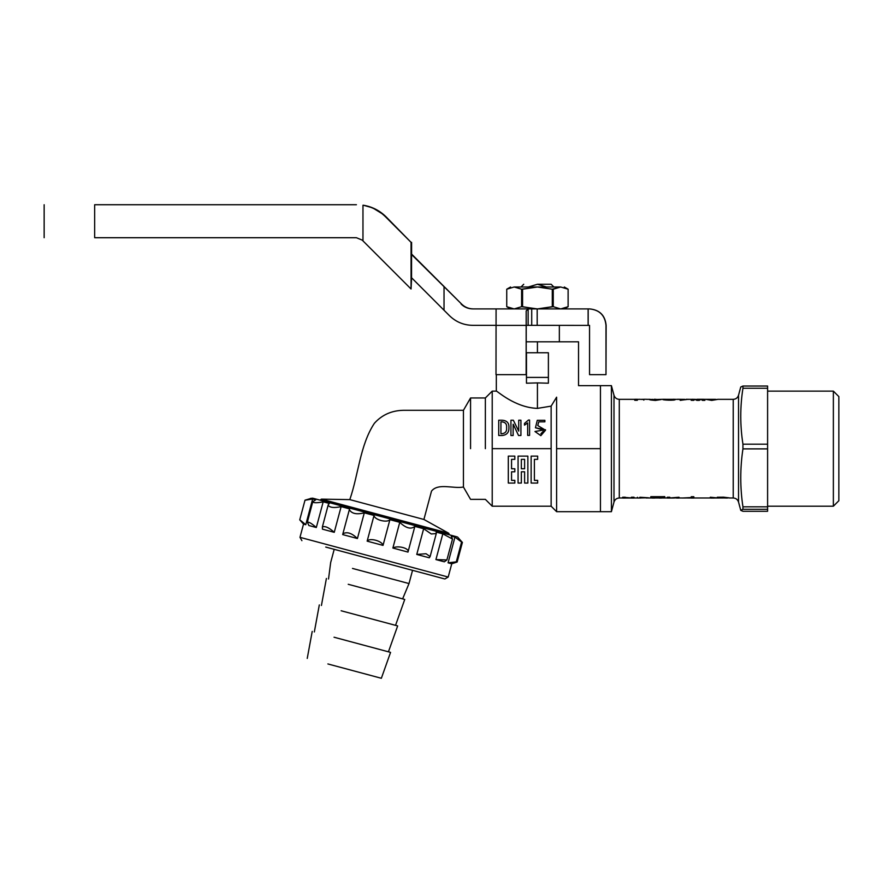 <?xml version="1.0" encoding="UTF-8"?>
<svg xmlns="http://www.w3.org/2000/svg" width="883" height="883" viewBox="0 0 883 883"><rect width="100%" height="100%" fill="white"/><g stroke="black" fill="none" stroke-linecap="round" stroke-linejoin="round"><path stroke-width="1.32" d="M423.906 519.469L349.8 499.612L321.39 499.138L448.752 533.266L423.906 519.469L431.511 491.091C438.277 482.703 453.222 488.972 463.443 487.03L463.443 410.308L403.167 410.308C391.467 410.606 381.864 414.944 374.359 423.321C360.021 444.999 358.498 474.524 349.8 499.612M449.403 534.811L448.752 533.266M321.39 499.138L320.043 500.153M600.451 448.663L600.451 385.639L600.451 448.663L556.61 448.663L556.61 511.687L556.61 397.184L551.135 406.125L551.135 506.213L551.135 448.663L492.217 448.663L492.217 391.125L492.217 506.213L492.217 448.663M548.387 377.416L526.467 377.416L526.467 352.759L548.387 352.759L548.387 383.2L537.427 382.902L537.427 408.387C514.634 407.626 496.643 390.352 496.323 391.125C496.621 390.363 514.623 407.593 537.427 408.387L551.135 406.125M540.86 433.807L543.343 431.18M543.431 429.315L535.451 427.78L543.486 430.01L534.966 431.5L540.849 435.65L545.517 430.209L537.758 425.551L538.718 421.82L544.877 421.82L538.718 421.853L537.758 425.573M545.495 429.723L540.86 435.661L534.966 431.511M527.659 422.957L524.491 425.131L527.659 422.935L527.659 435.396L529.579 435.396L527.659 435.396M513.144 435.507L510.937 435.507L513.144 435.507L513.144 424.259M513.244 424.237L518.531 435.485L520.926 435.485L518.531 435.507L513.244 424.259M520.926 435.485L520.926 420.22L518.718 420.22L518.718 431.136L518.718 420.253M508.917 427.703C509.116 432.449 506.809 435.054 501.986 435.507L498.718 435.485L501.986 435.507C506.809 435.043 509.116 432.438 508.917 427.681L508.917 427.681C509.226 422.968 506.919 420.485 501.986 420.22L498.718 420.22L498.718 435.485M485.363 448.663L485.363 397.968L485.363 448.663M470.562 448.663L470.562 397.968L470.562 448.663M496.323 374.657L496.323 391.125L492.217 391.125L485.363 397.968L470.562 397.968L463.443 410.308L463.443 412.317M463.443 413.73L463.443 482.582M556.61 397.184C585.186 382.747 585.186 382.747 556.61 397.184M537.427 352.759L537.427 341.798L578.531 341.798L526.224 341.798M537.427 382.902L526.467 383.2L526.467 377.416M511.555 459.348L511.555 468.774L514.822 468.752L514.822 471.798L511.555 471.798L511.555 480.363L514.822 480.363L514.822 483.067L508.31 483.067L508.31 456.125L514.822 456.114L514.822 459.348L511.555 459.348L511.555 468.752L514.822 468.774M521.345 471.776L521.345 483.034L518.078 483.067L518.078 456.125L527.868 456.114L527.868 483.067L524.612 483.067L524.612 471.776L521.345 471.798L521.345 483.067M531.136 456.114L537.659 456.114L537.659 459.348L534.392 459.348L534.392 480.363L537.659 480.363L537.659 483.067L531.136 483.067L531.136 456.125L537.659 456.125M463.443 477.438L463.443 478.917M500.937 433.719L500.937 421.82L501.986 421.82C505.44 422.229 506.974 424.182 506.61 427.681C506.974 431.257 505.44 433.266 501.986 433.719L500.937 433.719L500.937 421.853L501.986 421.82M506.61 427.703C506.974 424.204 505.44 422.251 501.986 421.853M518.718 431.136L513.332 420.22L510.937 420.22L510.937 435.485M529.579 435.396L529.579 420.054L528.431 420.054L524.491 423.454L524.491 425.109M544.877 421.82L544.877 420.308L537.272 420.308L535.451 427.78M511.555 471.798L511.555 480.396L514.822 480.396M508.31 456.114L514.822 456.125M524.612 471.798L524.612 483.067M518.078 456.114L527.868 456.125M524.612 459.348L524.612 468.774L521.345 468.774L521.345 459.348L524.612 459.348L524.612 468.752L521.345 468.752L521.345 459.337M534.392 459.348L534.392 480.396L537.659 480.396M554.546 325.341L526.224 325.352L526.18 310.948L526.147 374.657L496.003 374.657L496.08 308.907L589.491 308.907C599.513 309.878 605.01 315.374 605.992 325.397L605.992 374.657L589.546 374.657L589.546 325.397L528.144 325.341L528.144 308.907L526.18 310.948M559.347 341.798L559.347 325.341M537.427 284.26L546.522 286.997L537.427 284.26L528.343 286.997L537.427 284.26C519.767 284.26 519.767 284.26 537.427 284.26L551.135 284.26L553.873 286.997M536.323 308.907L522.57 306.699L522.57 289.205L537.427 286.997L552.283 289.205L560.683 286.997L568.111 289.205L568.111 306.699L560.683 308.918L553.255 306.699L553.255 289.205L560.683 286.997C565.473 286.997 565.473 286.997 560.683 286.997L537.427 286.997C560.749 286.997 560.749 286.997 537.427 286.997L514.171 286.997C509.392 286.997 509.392 286.997 514.171 286.997L521.599 289.205L521.599 306.699L514.171 308.918L506.743 306.699L506.743 289.205L514.171 286.997L521.599 289.205L537.427 286.997L552.283 289.205L552.283 306.699L537.427 308.918L521.599 306.699L514.171 308.918M560.683 308.918L553.255 306.699L538.542 308.907M310.794 498.487L305.01 500.164L299.734 519.844L303.564 524.105L305.772 524.701L312.659 498.994L315.739 499.822L312.759 501.743L307.383 522.129C309.039 521.908 312.019 523.707 316.313 527.515L308.851 525.517L307.383 522.129M322.45 529.16L322.372 526.963C325.11 525.827 329.061 527.615 334.249 532.328L322.45 529.16M312.77 502.019C314.083 503.034 317.56 502.968 323.2 501.82L329.337 503.453L328.211 504.877L322.372 526.963M342.692 534.59L342.979 533.762C347.041 531.511 351.853 533.1 357.416 538.531L342.692 534.59L342.979 533.762M349.58 508.884L349.414 509.745L349.58 508.884L341.136 506.621L334.249 532.328M325.739 547.063L444.138 578.795M323.2 501.82L316.313 527.515M416.765 554.436L426.036 553.729L430.12 556.555L429.27 557.791L416.765 554.436L423.652 528.729L414.867 526.378L407.979 552.085L392.88 548.034L399.767 522.328L389.911 519.69L383.023 545.396L367.151 541.147L374.039 515.44L364.304 512.824L357.416 538.531M435.926 559.568L446.897 559.943L444.337 561.82L435.926 559.568L442.813 533.862L436.158 532.085L436.279 533.575L431.29 533.972L423.652 528.729M448.067 562.824L456.279 561.853L451.356 563.707L448.067 562.824L454.955 537.118L451.224 536.124L452.504 539.027L442.813 533.862M458.564 538.343L461.577 542.063L454.955 537.118M456.798 536.798L312.648 498.167L310.397 498.409M457.515 536.985L462.328 542.372M399.767 522.328C405.992 528.244 411.025 529.59 414.867 526.378M374.039 515.44C374.271 519.734 386.986 523.166 389.911 519.69M349.414 509.745C351.754 513.707 356.71 514.734 364.304 512.824M328.178 505.33C329.944 507.67 334.26 508.1 341.136 506.621M305.076 500.231L312.659 498.994M451.743 563.784L457.14 562.029M392.88 548.034C397.747 545.076 409.833 548.354 407.979 552.085M367.151 541.147C369.558 537.526 382.284 540.97 383.023 545.396M299.823 519.822L305.772 524.701M327.891 663.95L381.357 678.276L390.562 652.382L334.039 637.228M388.443 651.809L397.659 625.915L341.136 610.76M395.54 625.341L404.745 599.447L348.222 584.292M412.549 570.33L409.006 583.564L352.483 568.42M386.147 217.063L391.191 222.108L386.147 217.086M95.143 237.715L356.423 237.715L362.196 240.11L411.059 288.995L411.599 277.792M393.123 224.028L384.226 215.22L393.123 224.028M385.672 216.776L392.361 223.465L385.838 216.776M385.507 216.776L411.059 242.339L386.014 216.776C379.701 210.573 372.185 206.732 363.454 205.242L362.968 205.242C371.688 206.732 379.204 210.573 385.507 216.776L385.606 216.776M372.173 207.726L363.763 205.331L372.173 207.726M365.396 205.64L370.363 207.03L365.396 205.64M382.427 213.73L374.017 208.531L382.427 213.73M380.617 212.339L375.65 209.315L380.65 212.339M382.394 213.863L373.498 208.377L382.394 213.863M411.555 277.372L411.555 254.05M411.599 242.339L411.599 254.083M411.059 288.995L411.059 242.339M362.968 205.242L362.968 240.882M356.423 204.724L95.143 204.724M377.968 210.75L373.498 208.377M386.014 216.776L384.226 215.22M411.103 277.295L449.502 315.717C455.981 321.986 463.73 325.198 472.758 325.341L496.091 325.341M411.103 254.039L461.61 304.083L411.478 253.962M461.61 304.083C464.855 307.229 468.73 308.829 473.244 308.907M510.551 308.907L472.758 308.907C468.244 308.829 464.37 307.229 461.125 304.083M444.028 286.986L444.028 310.231M588.177 308.907L588.177 325.341M589.634 308.907C599.656 309.878 605.153 315.374 606.135 325.397L605.992 374.657M526.147 374.657L526.224 325.352L528.144 325.341M673.023 399.337L665.727 399.337M672.835 399.337L672.901 399.348C672.482 400.507 662.802 399.326 665.627 399.304L663.409 399.293C659.711 399.911 676.433 400.849 675.252 399.315L673.023 399.282M677.504 399.337L675.252 399.37C676.433 400.893 659.711 399.966 663.409 399.348M651.842 399.602L663.376 399.293M686.025 399.679L677.493 399.282L684.899 399.37L680.186 400.352L687.371 399.381L680.186 400.352M659.16 497.979L654.8 497.548L660.793 497.493M661.577 497.891L664.8 497.537L664.8 496.676L650.771 496.676L650.771 497.548L652.173 497.891M693.85 497.88L693.85 496.721L691.257 496.71L691.257 497.604L682.162 498.023L691.257 497.548M691.257 497.835L684.8 498.023L691.257 497.835M682.162 498.023L688.861 497.957M637.46 497.239L637.614 498.045L648.464 497.769L639.833 497.239M645.793 497.758L639.998 497.946L643.497 497.526M679.027 497.891L679.027 497.217L669.7 498.034L669.833 497.217L667.272 497.217L667.272 497.891M670.296 498.045L676.588 497.615M673.784 498.023L669.811 498.023M634.038 497.891L634.038 497.217L631.389 497.217L631.389 497.935L622.647 497.217L622.647 497.891M710.296 497.217L718.221 497.979L710.296 497.217L714.027 497.957L711.577 498.023M726.058 497.902L717.272 497.217L726.058 497.902M724.7 498.023L729.281 497.857L723.928 497.217M767.603 506.213L833.364 506.213L833.364 391.147M833.364 506.213L838.85 500.727L838.85 396.622M611.411 385.639L600.451 385.639L600.451 511.687L611.411 511.687L611.411 385.672L613.994 395.275C614.855 397.825 616.621 399.171 619.292 399.337L634.756 399.337M767.603 509.292L767.603 511.29L742.945 511.29L740.738 510.286L742.945 509.292L767.603 509.292L767.603 386.037L742.945 386.037L742.945 388.266L767.603 388.266M738.53 395.308L738.53 502.03L740.749 510.352L742.945 511.29M711.577 497.968L713.806 497.957M713.74 498.023L724.7 497.968M634.756 400.297L637.338 400.297L634.756 400.131M661.003 399.569L649.469 399.58L655.396 400.374L661.003 399.569L655.396 400.429C648.707 399.878 647.813 399.524 652.714 399.37M684.899 399.425L677.062 399.37M689.391 399.37L687.371 399.436M694.811 399.37L693.652 400.352L691.179 400.297L697.217 399.282L703.596 399.282L704.866 400.352L702.393 400.352L701.234 399.37M700.837 399.37L699.259 400.352L696.786 400.352L695.208 399.37M718.332 399.293L711.709 400.396L706.102 399.392L711.709 400.352L718.332 399.293L711.709 399.955L706.102 399.392M717.272 497.217L723.928 497.162M691.257 496.71L693.85 496.721M669.7 497.979L679.027 497.217M667.272 497.217L669.833 497.217M662.239 496.676L664.8 496.621L664.8 497.537M653.376 497.162L662.239 497.162M650.771 496.676L653.376 496.676M639.833 497.317L648.464 497.769M631.389 497.217L634.038 497.217M625.285 497.891L631.389 497.891M622.647 497.217L625.285 497.217M767.603 506.82L742.945 506.82L742.945 509.292M767.603 444.182L742.945 444.182L742.945 448.884L767.603 448.884M742.945 386.037L740.738 387.041M742.945 444.182C740.042 425.551 740.042 406.908 742.945 388.266C740.031 406.908 740.031 425.551 742.945 444.182M742.945 506.82C740.042 487.504 740.042 468.2 742.945 448.884C740.031 468.2 740.031 487.504 742.945 506.82M705.992 399.37L708.563 399.315M702.393 400.352L704.866 400.297M701.168 399.392L702.393 400.297M700.936 399.392L699.259 400.352M696.786 400.352L699.259 400.297M695.109 399.392L696.786 400.297M694.877 399.392L692.46 399.282L691.179 400.297M687.371 399.381L689.502 399.348M686.212 399.282L689.48 399.337M654.248 399.282L656.047 399.337M637.338 400.297L637.338 399.436M639.182 399.282L643.839 399.513L643.839 400.131M725.859 498.034L727.415 498.045M625.285 498.023L631.389 498.023M676.488 497.891L674.314 497.99M647.371 497.968L646.157 498.012M640.672 498.023L639.998 498.045M645.793 497.703L639.998 497.571M691.257 498.023L684.866 497.979M687.813 497.802L684.8 498.012M447.471 576.853L299.977 537.328L301.909 540.683M94.658 204.724L94.658 237.715M588.122 308.907L588.122 325.341M537.184 308.907L537.184 325.341M531.709 308.907L531.709 325.341M496.003 325.397L526.147 325.397M611.411 511.687L613.994 502.052L613.994 395.308M619.292 399.37L619.292 497.99L622.647 497.99M729.082 497.99L733.232 497.99L733.232 399.37M738.53 502.03L738.53 502.052C737.669 499.513 735.903 498.155 733.232 497.99M600.451 511.687L556.61 511.687L551.135 506.213L492.217 506.213L485.363 499.359L470.562 499.359L463.443 487.03M600.451 385.639L578.531 385.639L578.531 341.798M523.729 284.26L520.992 286.997M564.281 286.997L568.122 289.205L568.122 306.699L564.281 308.918M510.573 308.918L506.743 306.699L506.743 289.205L510.573 286.997M342.747 534.314L349.491 509.149M451.809 563.575L448.2 577.04L444.844 578.983M303.531 524.072L299.977 537.328M457.151 562.029L462.416 542.35M456.279 561.853L461.588 542.063M446.897 559.943L452.504 539.027M430.12 556.555L436.279 533.575M307.24 658.42L312.218 631.389M314.337 631.952L319.315 604.921M321.423 605.484L326.401 578.453M328.52 579.016L330.661 562.57L334.204 549.336M409.006 583.564L402.626 598.873M44.15 237.715L44.15 204.724M669.755 498.045L667.272 498.045M718.32 399.337L733.232 399.337C735.903 399.171 737.669 397.825 738.53 395.275L740.749 386.986M634.038 497.99L637.614 497.99M647.294 497.99L652.173 497.99M661.61 497.99L667.272 497.99M679.027 497.99L682.305 497.99M693.85 497.99L710.627 497.99M637.338 399.337L639.182 399.337M646.422 399.337L650.23 399.337M688.994 399.337L692.46 399.337M694.656 399.337L695.407 399.337M700.638 399.337L701.389 399.337M703.596 399.337L715.638 399.337M643.839 399.337L641.632 399.337M698.839 399.337L697.217 399.337M613.994 502.052C614.855 499.513 616.621 498.155 619.292 497.99M767.603 391.125L833.364 391.125L838.85 396.599M634.756 399.282L637.338 399.282M643.839 399.282L646.422 399.282M714.226 498.045L710.627 498.045M634.038 498.045L631.389 498.045M625.285 498.045L622.647 498.045M679.027 498.045L676.488 498.045M691.257 498.045L693.85 498.045M654.8 498.045L652.173 498.045M659.148 498.045L661.61 498.045M659.148 497.99L654.8 497.99"/></g></svg>
